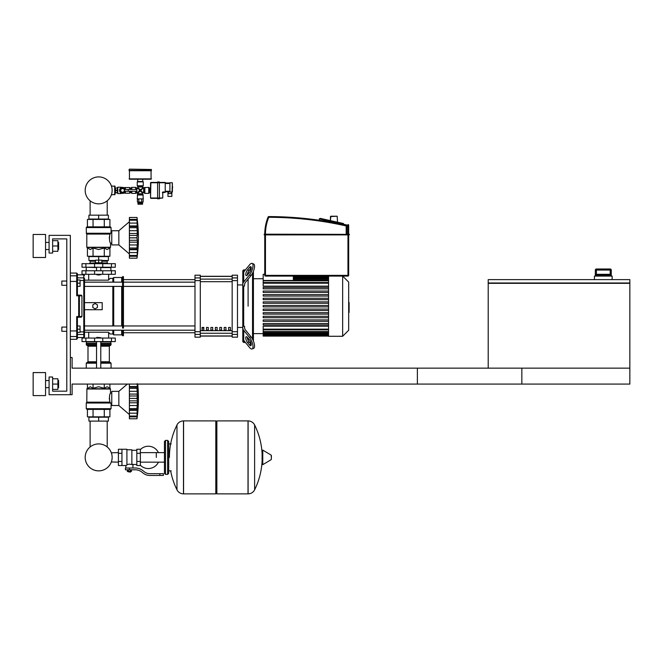 <?xml version="1.0" encoding="UTF-8"?>
<svg xmlns="http://www.w3.org/2000/svg" width="663" height="663" viewBox="0 0 663 663"><rect width="100%" height="100%" fill="white"/><g stroke="black" fill="none" stroke-linecap="round" stroke-linejoin="round"><path stroke-width="0.99" d="M488.2 283.341L488.2 368.156L629.85 368.156L417.375 368.156L417.375 384.084L629.85 384.084L629.85 283.341L488.2 283.341L488.2 279.62L629.85 279.62L629.85 282.985L488.2 282.985M610.184 268.996L610.184 270.056L611.245 270.056A1.061 1.061 -90 0 0 610.184 268.996L596.393 268.996A1.061 1.061 90 0 0 595.333 270.056L595.333 275.021L596.17 274.308L610.416 274.308L611.245 275.021L611.261 270.056L611.261 276.081M596.393 268.996L596.393 270.056L610.184 270.056L610.184 274.308L596.393 274.308L596.393 270.056L595.333 270.056L595.324 276.081M612.148 279.62L612.148 276.081L594.438 276.081L594.438 279.62M70.336 394.709L72.101 394.709L72.101 384.084L521.839 384.084L521.839 368.156L72.101 368.156L72.101 357.531L70.336 357.531L70.336 394.709L49.087 394.709L49.087 377.007L52.626 377.007L52.626 391.17L66.789 391.17L66.789 238.895L52.626 238.895L52.626 253.059L49.087 253.059L49.087 235.357L70.336 235.357L70.336 394.709M90.11 421.096L90.11 446.978A13.475 13.475 0 0 0 85.187 457.395A13.475 13.475 0 0 1 98.663 443.92A13.475 13.475 0 0 1 112.138 457.395A13.475 13.475 0 0 1 98.663 470.863A13.475 13.475 0 0 1 85.187 457.395A13.475 13.475 0 0 0 111.326 461.987A13.475 13.475 0 0 1 85.187 457.395A13.475 13.475 0 0 1 90.11 446.978A13.475 13.475 0 0 0 96.326 470.664A13.475 13.475 0 0 0 111.326 461.987L118.412 462.152M107.215 421.096L107.215 446.978A13.475 13.475 0 0 1 111.326 452.796L118.412 452.63M61.833 285.289L61.833 281.037L61.833 285.289L66.789 285.289L66.789 327.074L61.833 327.074L61.833 331.326L66.789 331.326L66.789 391.17L52.626 391.17M80.074 283.159L80.074 279.977L77.414 279.977L77.414 286.35L80.074 286.35L80.074 283.159L77.414 283.159M61.833 331.326L61.833 327.074M77.414 329.196L80.074 329.196L80.074 332.387L77.414 332.387L77.414 317.221L81.234 317.221L81.939 316.508L76.709 316.566L77.414 317.221L77.414 330.796L76.709 330.936L76.709 339.29L77.414 338.586L77.414 330.796M80.074 329.196L80.074 326.014L77.414 326.014M172.554 187.372L172.554 186.518L172.554 187.372M124.611 191.267L124.487 191.267A2.122 2.122 0 0 1 121.238 192.055A2.122 2.122 0 0 1 121.238 188.715A2.122 2.122 0 0 1 124.487 189.494L124.611 191.267L136.719 191.267L136.719 189.494L124.611 189.494M128.241 189.494L128.241 191.267M115.047 192.684L115.47 192.684M115.047 188.077L115.47 188.077M111.392 194.806L115.047 194.458L115.047 186.311L111.392 185.955M114.691 194.806L114.691 185.955M129.103 169.488L129.103 170.374L151.413 170.374L151.413 169.488L129.459 169.131L151.413 169.488M149.465 192.751L149.465 188.01M150.534 192.858L149.465 192.858L149.465 187.902L150.534 187.902M149.465 190.38L150.534 190.38M169.902 196.405L171.85 196.405L171.85 193.571L167.954 193.571L167.954 196.405L169.902 196.405M171.85 192.328L171.85 193.571M167.954 191.798L167.954 193.571M165.228 191.798L169.902 191.798M169.902 191.972L172.38 191.972L172.38 182.764L172.024 192.328L169.902 191.972L169.902 182.764L172.38 182.764L169.902 182.764M165.228 182.947L169.902 182.947M165.228 191.972L163.098 191.972L162.75 192.684L165.228 192.328L165.228 182.416L159.385 182.416M150.534 182.764L150.534 197.997L150.882 182.416L157.612 182.416L150.534 182.764L157.612 182.764L157.612 198.792L159.385 198.792L159.385 197.997L162.75 197.997L162.75 192.684L162.75 197.997L159.385 198.353M150.534 197.997L159.385 197.997L159.385 182.764L157.612 182.764L157.612 181.969L159.385 181.969L159.385 182.764L165.228 182.764M150.882 198.353L157.612 198.353M142.031 202.066L142.031 202.779L138.492 202.779L138.492 202.066M142.562 203.127L142.562 204.196L137.962 204.196L137.962 203.127L142.562 203.127M141.691 199.232L141.691 202.066L137.398 202.066L137.398 199.232L138.832 199.232L138.832 202.066M143.125 199.232L143.125 202.066L141.691 202.066M131.763 189.494L131.763 187.372L131.05 188.01M131.407 191.267L131.05 192.751M129.989 191.267L129.989 192.858L131.05 192.858L131.05 191.267M131.05 189.494L131.05 187.902L129.989 187.902L129.989 189.494M124.677 188.251L124.677 187.546L125.39 187.546L125.39 189.361M124.677 192.51L124.677 193.215L125.39 193.215L125.39 191.4M117.21 187.902L117.774 187.198L117.774 193.571L121.138 193.571L121.138 193.041M115.47 188.118L117.417 187.902L115.47 188.118L115.47 192.858L117.417 192.858L117.417 190.604L115.47 190.604M117.417 190.604L117.417 188.118M117.774 187.198L121.138 187.198L121.138 187.728M125.431 191.267A3.008 3.008 0 0 1 119.547 190.38A3.008 3.008 0 0 1 125.431 189.494M123.616 193.198L123.616 192.502L122.556 192.502A2.122 2.122 0 0 1 120.434 190.38L120.434 189.32L119.738 189.32M117.417 192.643L115.47 192.643M117.417 190.165L115.47 190.165M121.312 193.124L121.138 193.571M121.138 187.198L121.312 187.637M125.39 187.546L129.641 187.546L129.641 189.494M129.641 191.267L129.641 193.215L125.39 193.215M120.509 190.38L121.536 188.607L123.575 188.607L124.603 190.38L123.575 192.154L121.536 192.154L120.509 190.38M143.274 181.886L143.274 185.781L137.249 185.781L137.249 181.886L143.274 181.886L142.744 181.529L142.744 179.225M142.918 181.529L137.606 181.529L137.78 179.225M151.065 170.374L151.065 179.225L129.459 179.225L129.459 170.374M151.413 170.731L129.103 170.731M143.639 188.077L143.639 192.684L144.865 193.389L148.761 193.389L148.761 187.372L142.562 187.728L140.912 190.38L142.918 188.077M131.763 191.267L131.763 193.389L135.658 193.389L137.606 192.684L137.606 194.375L142.918 194.375L142.562 193.762L137.962 193.762M131.763 187.372L135.658 187.372L135.658 189.494M137.606 194.375L137.249 198.883L143.274 198.883L142.918 194.375M137.249 198.883L143.274 198.883M143.639 192.684L140.258 191.027L142.562 193.041L142.562 193.762M136.885 192.684L136.885 188.077L140.258 189.734L137.962 187.728L137.606 188.077M138.981 189.27L139.611 190.38L140.258 190.38L139.073 191.574L139.611 190.38L137.606 192.684M137.962 187.007L142.562 187.007L142.918 186.394L137.606 186.394L137.962 187.728M142.562 187.007L142.562 187.728M141.368 189.104L140.258 189.734L140.258 190.38L139.073 189.187M141.542 191.491L140.912 190.38L140.258 190.38L141.451 189.187M137.962 193.041L140.258 191.027L140.258 190.38L141.451 191.574M131.407 187.728L131.407 189.494M337.177 216.229L330.447 216.586L330.447 220.638L330.804 216.229L337.177 216.229L337.525 222.204M264.744 275.369A0.704 0.704 0 0 0 265.457 276.081L265.457 275.369L264.744 275.369L264.744 234.362L264.214 234.188L264.214 234.893L349.202 234.893L348.672 234.893L349.384 234.362L264.744 234.188A45.507 45.507 0 0 1 268.109 217.025L268.764 217.298L268.764 216.586A0.704 0.704 0 0 0 268.109 217.025M346.906 234.188L346.906 225.95A0.704 0.704 0 0 0 346.351 225.263A355.559 355.559 0 0 0 268.764 216.586M319.301 219.047L319.301 220.265L319.301 219.047A0.704 0.704 0 0 1 319.317 218.898L320.163 218.359L343.492 223.53M348.672 225.246A0.704 0.704 0 0 0 348.116 224.558L347.967 225.246L348.672 225.246L348.672 234.362L349.202 234.188M265.457 276.081L347.967 276.081A0.704 0.704 0 0 0 348.672 275.369L348.672 234.719L264.744 234.893M264.744 234.188L348.672 234.362L349.384 234.719L348.672 234.893M324.489 219.312L320.163 218.359M156.302 457.395L156.302 452.63L156.302 457.395M140.365 465.202A11.155 11.155 0 0 0 158.424 462.152M158.424 452.63A11.155 11.155 0 0 0 140.365 449.589M121.951 449.249L126.906 449.249L126.906 465.136L125.846 465.534L118.412 465.534L118.412 449.249L121.951 449.249L121.951 465.534M136.827 464.473L132.931 464.473L132.931 468.012M136.827 453.318L136.827 465.534L140.365 465.534L140.365 449.249L136.827 449.249L136.827 453.318L140.365 453.318M136.827 450.31L131.871 450.31M131.871 464.009L132.931 464.473M126.906 464.572L129.393 464.133L131.871 464.572L131.871 449.779L126.906 449.779M130.81 471.733L127.976 471.733L130.454 472.089L130.81 471.376M130.412 469.785L130.412 471.376L131.431 471.376L131.431 469.785M127.346 469.785L127.346 471.376L130.412 471.376M128.365 469.785L128.365 471.376M159.841 475.454L163.388 475.454L163.388 473.68L159.841 473.68L159.841 475.454L149.813 475.454A10.625 10.625 0 0 1 143.175 473.125L141.907 472.114A10.625 10.625 0 0 0 135.277 469.785L125.406 469.785L125.406 468.012L129.393 468.012L129.393 469.785M129.393 468.012L135.277 468.012A12.398 12.398 0 0 1 143.017 470.73L144.277 471.741A8.851 8.851 0 0 0 149.813 473.68L159.841 473.68M136.827 461.465L140.365 461.465M121.951 453.318L118.412 453.318M121.951 461.465L118.412 461.465M248.02 493.869L248.02 420.914L248.111 493.869A7.26 7.26 0 0 0 254.625 489.816L254.625 424.966A7.26 7.26 0 0 0 248.111 420.914L216.859 420.914L216.859 493.869L248.02 493.869M262.1 457.395L262.1 450.467L262.772 450.094L262.772 464.688L262.1 464.315L262.1 457.395M271.391 457.395L271.391 455.514L271.391 457.395M176.971 424.966A7.26 7.26 0 0 1 183.477 420.914L215.798 420.914L215.798 493.869L183.568 493.869L183.568 420.914L183.477 493.869A7.26 7.26 0 0 1 176.971 489.816L176.971 424.966A73.303 73.303 0 0 0 169.405 457.395M167.631 440.389L165.51 440.389L165.51 474.393L167.631 474.393L167.631 440.389L168.7 441.459L168.7 443.937L171.178 443.937M171.178 470.846L168.7 470.846L168.7 473.324L168.7 441.459M111.326 452.796A13.475 13.475 0 0 0 107.215 446.978A13.475 13.475 0 0 1 111.326 452.796M115.304 341.594L82.021 341.594L82.021 338.055L115.304 338.055L115.304 341.594M111.45 270.769L82.021 270.769L82.021 274.308L115.304 274.308L115.304 270.769L111.45 270.769L111.45 274.308M96.541 337.699L100.784 337.699L96.889 337.343L96.541 338.055M127.321 384.084L118.851 391.344L111.765 391.344L111.765 405.516L118.851 405.516L129.384 414.541M137.001 398.397L129.384 398.397L129.384 394.079L137.448 394.079L137.001 418.792L137.233 416.861L137.001 418.792L129.384 418.792L129.384 416.082L137.001 416.082L137.233 415.61M137.001 388.22L129.384 388.22L129.384 386.537L137.448 386.537L137.15 396.25M129.384 394.079L129.384 388.278L137.001 388.278L137.009 388.891M137.233 387.109L137.233 383.678L137.233 387.109L129.384 387.001M129.384 386.537L129.384 384.084M137.382 385.178L137.282 384.084L137.382 385.178M129.384 391.311L137.233 391.311L137.382 392.579L137.034 389.38M137.382 401.538L137.233 400.858L137.382 401.538M137.382 404.281L137.423 403.692L137.382 404.281M137.382 411.673L137.233 413.182L129.384 413.182L129.384 410.322L137.448 410.322L137.423 411.101M137.448 414.673L137.233 416.861L129.384 416.861M137.001 416.049L129.384 416.049L129.384 413.182M129.384 409.751L137.233 409.751L137.448 410.322M129.384 410.322L129.384 408.64L137.001 408.64M129.384 398.397L137.001 398.463L137.009 399.118M137.001 408.582L129.384 408.64M129.384 418.792L137.001 418.792A147.062 147.062 0 0 0 137.713 384.084M129.384 408.582L129.384 402.781L137.448 402.781M129.384 402.781L129.384 398.463M118.851 391.344L118.851 405.516M88.925 421.096L108.401 421.096L108.401 417.201L88.925 417.201L88.925 421.096M98.663 421.096L98.663 417.201M110.348 409.411L86.977 409.411L86.265 408.698L111.061 408.698L110.348 409.411L111.061 408.698L111.061 403.742L111.765 403.742M111.765 393.118L110.522 393.118C109.395 394.493 109.196 397.518 109.917 402.176L109.271 398.239M111.061 403.742L109.917 402.176L86.803 402.176L86.903 388.767L110.423 388.767L110.522 393.118M110.762 403.005L86.265 403.005L86.265 408.698L86.977 409.411M109.909 388.253L110.522 389.015L86.803 389.015L90.226 386.744L93.044 388.253L98.663 386.744L104.282 388.253L107.099 386.744L109.909 388.253L109.909 384.084M86.696 402.433L110.564 402.756L86.265 403.005L86.803 402.176M93.044 384.084L93.044 388.253M104.282 384.084L104.282 388.253M87.417 384.084L87.417 388.253M109.909 409.411L109.909 416.845L87.417 416.845L87.417 409.411M104.282 409.411L104.282 416.845M93.044 409.411L93.044 416.845M111.061 368.156L111.061 363.191L100.784 363.191M86.265 368.156L86.265 363.191L86.977 362.487L96.541 362.487M100.784 361.774L109.337 361.774L109.337 346.194L100.784 346.194M96.541 361.774L87.988 361.774L87.988 346.194L87.276 345.489M96.541 345.489L86.977 345.489L86.265 344.777L86.621 341.594M100.784 344.777L111.061 344.777L110.704 341.594M111.061 341.951L100.784 341.951M96.541 341.951L86.265 341.951M111.061 343.359L100.784 343.359M96.541 343.359L86.265 343.359M110.878 343.542L100.784 343.542M96.541 343.542L86.447 343.542M111.061 343.716L100.784 343.716M96.541 343.716L86.265 343.716M110.348 345.489L111.061 344.777L110.348 345.489L100.784 345.489M110.348 362.487L111.061 363.191L110.348 362.487L100.784 362.487M137.034 397.278L137.009 397.742M137.1 390.325L137.15 390.772M137.233 391.311L137.059 389.861M129.384 396.002L137.233 396.002L137.448 394.079M129.384 405.541L137.233 405.541L137.059 406.999M137.034 407.48L137.009 407.969M98.663 275.021L96.541 274.664L100.784 274.664L98.663 275.021M94.411 263.683L94.411 262.797L102.914 262.797L102.914 263.683M98.663 262.797L98.663 260.145L95.472 260.145L95.472 262.797M101.853 260.501L108.401 260.501L108.401 256.606L98.663 256.606L98.663 260.145L101.853 260.145L101.853 262.797M129.384 253.946L118.851 244.92L111.765 244.92L111.765 230.749L118.851 230.749L118.851 244.92M129.384 221.724L118.851 230.749M137.382 243.686L137.423 243.097L137.382 243.686M137.382 251.086L137.001 258.197L137.233 256.266L137.001 258.197L129.384 258.197L129.384 255.487L137.001 255.487L137.233 255.006M137.382 254.932L137.233 256.266L129.384 256.266L137.233 256.266M137.001 255.454L129.384 255.454L129.384 249.727L137.448 249.727L137.423 250.506M137.001 248.045L137.448 249.727L137.233 249.155L129.384 249.263L129.384 248.045L137.001 248.045L129.384 247.987L129.384 242.186L137.448 242.186L137.001 247.987M129.384 249.155L129.384 249.727M137.001 237.802L129.384 237.802L129.384 233.484L137.448 233.484L137.001 237.802L137.448 242.186M129.384 242.186L129.384 237.868L137.001 237.868L137.009 238.523M137.001 227.624L129.384 227.624L129.384 225.942L137.448 225.942L137.15 235.655M129.384 233.484L129.384 227.682L137.001 227.682L137.009 228.296M137.423 221.608L137.001 220.182L137.233 226.514L129.384 226.406M129.384 225.942L129.384 217.472L137.001 217.472L137.44 221.633M137.233 220.655L137.001 220.182L129.384 220.215L137.001 220.215M129.384 219.403L137.233 219.403L137.448 221.583L137.332 220.257M137.216 219.262L137.142 218.624L137.216 219.262M137.423 225.163L137.332 223.986M137.233 226.514L137.448 225.942M129.384 230.716L137.233 230.716L137.382 231.984L137.034 228.785M129.384 217.472L137.001 217.472A147.062 147.062 0 0 1 137.001 258.197L129.384 258.197M108.401 215.168L88.925 215.168L88.925 219.063L108.401 219.063L108.401 215.168M98.663 215.168L98.663 219.063M101.853 261.205L107.215 261.205L107.215 260.501L107.215 262.979M95.472 261.205L90.11 261.205L90.11 260.501L90.11 262.979M102.914 262.979L107.34 262.979L107.514 263.683M94.411 263.153L89.812 263.153L94.411 262.979M102.914 263.153L107.514 263.153M89.812 263.153L89.812 263.683M95.472 260.501L88.925 260.501L88.925 256.606L98.663 256.606M111.45 267.23L115.304 267.23L115.304 263.683L82.021 263.683L82.021 267.23L111.45 267.23L111.45 263.683M98.663 226.854L110.348 226.854L111.061 227.566L86.265 227.566L86.977 226.854L98.663 226.854M111.765 243.147L110.522 243.147C109.395 241.771 109.196 238.746 109.917 234.089L111.061 232.522L111.061 227.566L110.348 226.854M111.765 232.522L111.061 232.522M110.564 233.509L86.372 233.509L86.265 227.566L86.977 226.854M109.909 248.012L110.423 247.498L86.903 247.498L90.226 249.52L93.044 248.012L98.663 249.52L104.282 248.012L107.099 249.52L109.909 248.012L109.909 256.25L104.282 256.25L104.282 248.012M109.271 238.025L109.917 234.089L86.803 234.089L86.803 247.249L110.522 247.249L110.522 243.147M104.282 256.25L87.417 256.25L87.417 248.012M93.044 256.25L93.044 248.012M104.282 226.854L104.282 219.42L109.909 219.42L109.909 226.854M87.417 226.854L87.417 219.42L104.282 219.42M93.044 226.854L93.044 219.42M110.704 267.23L111.061 270.769M86.621 267.23L96.541 267.579M100.784 267.579L111.061 267.579M86.265 267.579L86.265 270.769M137.233 252.586L129.384 252.586L137.233 252.586L137.448 249.727M137.448 254.086L137.423 254.517M129.384 244.945L137.233 244.945L137.059 246.404M137.034 246.885L137.009 247.374M137.034 236.683L137.009 237.147M137.1 229.729L137.15 230.177M137.382 220.738L137.423 221.152M137.382 224.583L137.233 223.083L129.384 223.083M129.384 235.406L137.233 235.406L137.448 233.484M137.233 230.716L137.059 229.265M90.11 215.168L90.11 200.798M107.215 215.168L107.215 200.798M112.138 190.38A13.475 13.475 0 0 0 98.663 176.905A13.475 13.475 0 0 0 85.187 190.38A13.475 13.475 0 0 0 98.663 203.856A13.475 13.475 0 0 0 112.138 190.38M348.672 302.51L349.103 302.51L349.103 309.845L348.672 309.845M349.103 308.966L348.672 308.966M349.103 309.845L349.103 312.397L348.672 312.397M349.103 312.397L348.672 312.546M244.564 284.817A7.086 5.006 180 0 1 245.509 282.314A7.086 5.006 180 0 0 244.564 284.817L244.564 286.018L243.677 286.018L243.677 326.345L244.564 326.345L244.564 327.539A7.086 5.006 0 0 0 245.509 330.041A7.086 5.006 0 0 1 244.564 327.539M243.677 340.318L243.677 342.481L245.443 342.481M248.103 306.182L248.103 279.14L248.103 306.182M248.103 338.229L248.103 340.343L248.103 338.229M245.509 330.041L251.004 336.771L249.47 337.401L243.744 330.381A7.086 5.006 180 0 1 242.791 327.878L242.791 341.594L243.677 342.481M248.103 272.021L248.103 274.134L248.103 272.021M243.677 286.018L242.791 286.656L242.791 284.485A7.086 5.006 0 0 1 243.744 281.982L243.744 271.963L249.47 264.943L245.443 269.882L243.677 269.882L243.677 272.045M243.677 326.345L242.791 325.707L242.791 337.89A7.086 5.006 0 0 0 243.744 340.392L249.47 347.42A7.086 2.503 67.8 0 0 252.147 348.962L253.68 348.34A7.086 2.503 -112.2 0 0 254.227 343.649A7.086 2.503 -112.2 0 0 251.004 336.771M247.523 337.508L249.47 339.904A3.539 1.251 67.8 0 1 251.086 343.343A3.539 1.251 67.8 0 1 250.813 345.688A3.539 1.251 67.8 0 1 249.47 344.909L247.523 342.522A3.539 1.251 67.8 0 1 245.907 339.083A3.539 1.251 67.8 0 1 246.18 336.738A3.539 1.251 67.8 0 1 247.523 337.508M247.282 337.243A3.539 1.251 -112.2 0 0 249.056 341.893L251.004 344.288A3.539 1.251 -112.2 0 0 251.244 344.553M249.47 337.401A7.086 2.503 67.8 0 1 252.694 344.271A7.086 2.503 67.8 0 1 252.147 348.962M242.791 325.707L242.791 286.656M237.478 284.933L242.791 284.933L242.791 270.769L243.677 269.882M243.744 271.963A7.086 5.006 180 0 0 242.791 274.465L242.791 284.485M247.523 269.841L249.47 267.446A3.539 1.251 112.2 0 1 250.813 266.675A3.539 1.251 112.2 0 1 251.086 269.021A3.539 1.251 112.2 0 1 249.47 272.46L247.523 274.847A3.539 1.251 112.2 0 1 246.18 275.626A3.539 1.251 112.2 0 1 245.907 273.28A3.539 1.251 112.2 0 1 247.523 269.841L249.056 270.471A3.539 1.251 -67.8 0 0 247.282 275.12M251.244 267.802A3.539 1.251 -67.8 0 0 251.004 268.076L249.056 270.471M251.004 275.584A7.086 2.503 -67.8 0 0 254.227 268.714A7.086 2.503 -67.8 0 0 253.68 264.023L252.147 263.393A7.086 2.503 112.2 0 1 252.694 268.084A7.086 2.503 112.2 0 1 249.47 274.963L251.004 275.584L245.509 282.314M249.47 264.943A7.086 2.503 112.2 0 1 252.147 263.393M243.744 281.982L249.47 274.963M252.528 273.231L252.528 339.125M253.415 341.064L253.415 271.3M349.103 306.19L348.672 306.19L348.672 330.257L342.655 336.282L328.558 336.282L328.558 276.081M342.655 336.282L342.655 276.081L348.672 282.098L348.672 306.182M328.558 286.159L263.186 286.159L263.186 274.308L264.744 274.308M293.361 276.081L293.361 280.482L263.186 280.482M328.558 329.146L263.186 329.146L263.186 326.204L328.558 326.204M328.558 306.886L263.186 306.886L263.186 305.469L328.558 305.469M328.558 324.945L263.186 324.945L263.186 323.536L328.558 323.536M328.558 321.34L263.186 321.34L263.186 319.922L328.558 319.922M328.558 317.726L263.186 317.726L263.186 316.309L328.558 316.309M328.558 314.113L263.186 314.113L263.186 312.696L328.558 312.696M328.558 310.499L263.186 310.499L263.186 309.082L328.558 309.082M328.558 301.864L263.186 301.864L263.186 303.273L328.558 303.273M328.558 298.251L263.186 298.251L263.186 299.668L328.558 299.668M328.558 294.637L263.186 294.637L263.186 296.054L328.558 296.054M328.558 291.024L263.186 291.024L263.186 292.441L328.558 292.441M328.558 287.411L263.186 287.411L263.186 288.828L328.558 288.828M263.186 329.146L263.186 336.1L328.558 336.1M242.791 327.878L242.791 335.727M228.627 327.431L230.401 327.431L230.401 330.083L228.627 330.083L228.627 327.431M224.202 327.431L225.967 327.431L225.967 330.083L224.202 330.083L224.202 327.431M219.776 327.431L221.541 327.431L221.541 330.083L219.776 330.083L219.776 327.431M215.351 327.431L217.116 327.431L217.116 330.083L215.351 330.083L215.351 327.431M210.917 327.431L212.69 327.431L212.69 330.083L210.917 330.083L210.917 327.431M206.491 327.431L208.265 327.431L208.265 330.083L206.491 330.083L206.491 327.431M202.066 327.431L203.839 327.431L203.839 330.083L202.066 330.083L202.066 327.431M232.166 276.413L200.301 276.413M200.301 335.95L232.166 335.95M242.791 327.431L237.478 327.431M232.166 277.93L232.166 280.64L237.478 280.64L237.478 277.93L232.166 277.93L232.166 275.195L237.478 275.195L237.478 277.93M237.478 280.64L237.478 331.715L232.166 331.715L232.166 280.64M232.166 331.715L232.166 334.425L237.478 334.425L237.478 331.715M237.478 334.425L237.478 337.169L232.166 337.169L232.166 334.425M194.988 277.93L194.988 275.195L200.301 275.195L200.301 277.93L194.988 277.93L194.988 280.64L200.301 280.64L200.301 277.93M200.301 280.64L200.301 331.715L194.988 331.715L194.988 334.425L200.301 334.425L200.301 331.715M200.301 334.425L200.301 337.169L194.988 337.169L194.988 334.425M194.988 331.715L194.988 280.64M200.301 276.289L232.166 276.289M200.301 336.075L232.166 336.075M84.499 286.391L122.564 286.391M123.451 286.391L194.988 286.391M84.499 282.148L194.988 282.148M203.839 330.083L203.839 327.431M202.066 328.094L203.839 328.094M194.988 279.62L123.451 279.62M194.988 332.743L123.451 332.743M77.414 332.387L77.414 334.5L83.787 334.5L83.787 337.517L84.499 336.812L84.499 331.715L84.499 332.204L108.401 332.204L110.174 333.978L112.826 333.978L113.713 334.865L121.677 334.865L123.451 335.751L123.451 330.215M80.074 280.482L83.787 280.482L83.787 331.881L84.499 331.715L84.499 280.151L108.401 280.151L110.174 278.385L112.826 278.385L113.713 277.499L121.677 277.499L123.451 276.612L123.451 328.094M84.499 302.643L102.201 302.643L102.201 309.72L84.499 309.72M112.826 333.978L112.826 330.215M112.826 325.964L112.826 286.391M112.826 282.148L112.826 278.385M95.124 308.842L92.82 307.508L92.82 304.847L95.124 303.521L97.42 304.847L97.42 307.508L95.124 308.842M122.564 335.751L122.564 330.215M122.564 328.094L122.564 276.612M121.677 334.865L121.677 330.215M121.677 325.964L121.677 286.391M121.677 282.148L121.677 277.499M113.713 334.865L113.713 330.215M113.713 325.964L113.713 286.391M113.713 282.148L113.713 277.499M77.414 281.568L76.709 281.427L76.709 295.789L77.414 295.143L77.414 273.778L77.414 274.838L83.787 274.838L83.787 277.855L77.414 277.855L77.414 274.838M70.336 330.936L76.709 330.936L76.709 316.566L77.414 317.221M77.414 295.143L76.709 295.789L81.939 295.855L81.234 295.143L77.414 295.143L76.709 295.789L77.414 295.143L77.414 286.35M78.69 295.789L78.69 317.221A0.704 0.696 -90 0 0 79.386 316.508L79.386 295.855A0.704 0.696 -90 0 0 78.69 295.143L78.69 295.789M81.939 295.855L81.939 316.508M84.499 280.648L84.499 278.551A0.704 0.688 180 0 0 83.787 277.855L83.787 280.482L84.499 280.648M70.336 339.29L76.709 339.29L77.414 337.517L83.787 337.517L84.499 336.812L84.499 333.812A0.704 0.688 180 0 1 83.787 334.5L83.787 331.881L80.074 331.881M84.499 280.151L84.499 278.551M58.609 249.52L58.609 242.434L58.609 249.52L57.905 249.52M45.548 245.981L45.548 257.484L33.15 257.484L33.15 234.47L45.548 234.47L45.548 245.981M58.609 387.631L58.609 380.545L58.609 387.631L57.905 387.631M45.548 384.084L45.548 395.596L33.15 395.596L33.15 372.581L45.548 372.581L45.548 384.084M52.626 389.396L57.905 389.396L57.905 378.772L52.626 378.772M52.626 384.084L57.905 384.084M52.626 251.294L57.905 251.294L57.905 240.669L52.626 240.669M52.626 245.981L57.905 245.981M61.833 281.037L66.789 281.037L66.789 238.895L52.626 238.895M595.333 275.021L611.245 275.021M172.38 186.485L172.554 188.217M171.319 192.328L171.319 193.571M168.485 191.798L168.485 193.571M165.228 191.267L169.902 191.267M165.228 183.477L169.902 183.477M163.098 191.972A0.704 0.704 0 0 0 162.394 192.684M151.413 178.869L129.103 178.869M144.865 193.389L144.865 187.372M144.252 193.041L144.252 187.728M135.658 191.267L135.658 193.389M136.271 191.267L136.271 193.041M136.885 188.077L136.271 187.728L136.271 189.494M137.249 194.988L143.274 194.988M346.351 225.263L346.194 225.95L346.906 225.95M265.457 234.188A44.802 44.802 0 0 1 268.764 217.298A354.854 354.854 0 0 1 346.194 225.95L346.194 234.188M319.317 218.898L347.967 225.246L347.967 234.188M348.672 275.369L347.967 275.369L347.967 276.081M347.967 234.893L347.967 275.369L265.457 275.369L265.457 234.893M248.111 493.869L248.111 420.914M271.391 459.268L271.175 455.141L262.772 450.094M183.477 420.914L183.477 493.869M111.45 341.594L111.45 338.055M85.875 341.594L85.875 338.055M94.585 341.594L94.585 338.055M102.748 341.594L102.748 338.055M85.875 270.769L85.875 274.308M94.585 270.769L94.585 274.308M102.748 270.769L102.748 274.308M129.384 400.858L137.233 400.858M96.541 363.191L86.265 363.191L86.977 362.487M96.541 344.777L86.265 344.777L86.977 345.489M96.541 346.194L87.988 346.194M129.384 240.263L137.233 240.263M102.748 267.23L102.748 263.683M94.585 267.23L94.585 263.683M85.875 267.23L85.875 263.683M110.108 233.832L86.696 233.832L86.265 233.26L110.762 233.26M349.103 303.397L348.672 303.397M251.004 344.288L249.47 344.909M249.056 341.893L247.523 342.522M243.744 340.392L243.744 330.381M251.004 268.076L249.47 267.446M328.558 277.872L293.361 277.872M328.558 279.048L293.361 279.048M328.558 283.217L263.186 283.217M328.558 280.789L263.186 280.789M328.558 334.492L263.186 334.492M328.558 333.315L263.186 333.315M328.558 331.575L263.186 331.575M232.166 279.115L200.301 279.115M232.166 330.655L200.301 330.655M200.301 333.249L232.166 333.249M200.301 281.7L232.166 281.7M77.414 335.834A0.704 0.696 180 0 1 76.709 336.531L70.336 336.531M77.414 276.529A0.704 0.696 180 0 0 76.709 275.825L76.709 281.427L70.336 281.427M70.336 273.073L76.709 273.073L76.709 275.825L70.336 275.825M596.17 274.308L610.54 274.308M611.261 270.056L610.192 268.996M595.324 270.056L596.385 268.996M117.21 192.858L117.774 193.571M124.13 192.95L124.677 192.95M124.13 187.811L124.677 187.811M137.249 185.781L137.606 186.394M136.271 187.728L135.658 187.372M142.918 186.394L143.274 185.781M164.449 462.152L140.365 462.152M164.449 452.63L140.365 452.63M125.846 465.534L125.846 468.012M254.625 489.816A73.303 73.303 0 0 0 262.1 460.992M262.1 453.79A73.303 73.303 0 0 0 254.625 424.966M271.175 459.641L262.772 464.688M215.798 421.983L216.859 420.914M215.798 492.808L216.859 493.869M170.648 470.846A73.303 73.303 0 0 0 176.971 489.816M165.51 440.389L164.449 441.459L164.449 473.324L165.51 474.393M167.631 474.393L168.7 473.324M88.693 332.204L88.693 338.055M108.633 338.055L108.633 332.436M108.633 274.308L108.633 279.919M88.693 274.308L88.693 280.151M96.541 341.594L96.541 368.156M100.784 368.156L100.784 341.594M129.384 416.405L137.034 416.405M109.337 361.774L110.05 362.487M109.337 346.194L110.05 345.489M87.988 361.774L87.276 362.487M100.784 267.23L100.784 270.769M96.541 267.23L96.541 270.769M129.384 255.81L137.034 255.81M129.384 219.859L137.034 219.859M249.528 269.882L250.838 269.882M263.186 278.733L253.415 278.733M328.558 276.256L293.361 276.256M293.361 276.479L328.558 276.479M293.361 277.167L328.558 277.167M293.361 278.344L328.558 278.344M263.186 333.622L253.415 333.622M263.186 282.504L328.558 282.504M328.558 280.076L293.361 280.076M328.558 335.876L263.186 335.876M328.558 335.196L263.186 335.196M328.558 334.019L263.186 334.019M328.558 332.279L263.186 332.279M328.558 329.851L263.186 329.851M249.528 342.481L250.838 342.481M194.988 325.964L123.451 325.964M122.564 325.964L84.499 325.964M194.988 330.215L84.499 330.215M76.709 273.073L77.414 273.778L76.709 273.073M83.787 274.838L84.499 275.551L83.787 274.838M45.548 249.52L49.087 249.52M45.548 387.631L49.087 387.631M45.548 380.545L49.087 380.545M57.905 380.545L58.609 380.545M45.548 242.434L49.087 242.434M57.905 242.434L58.609 242.434"/></g></svg>
